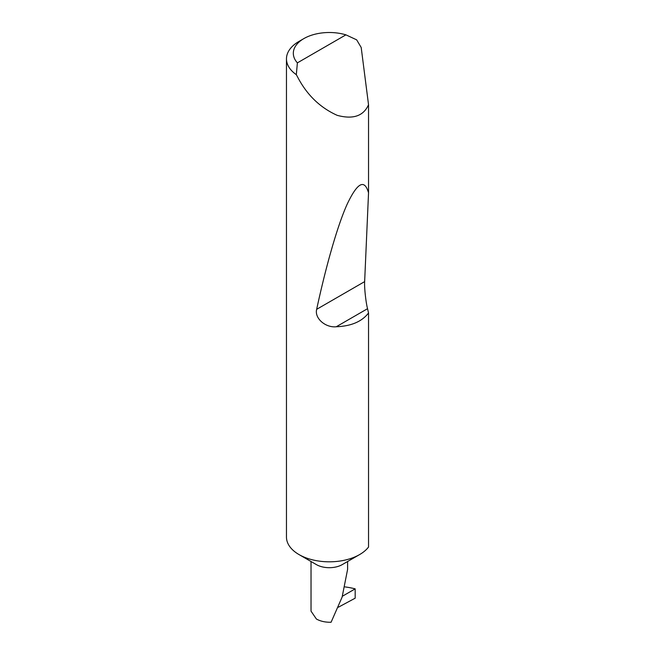 <?xml version="1.0" encoding="UTF-8"?>
<svg xmlns="http://www.w3.org/2000/svg" width="655" height="655" viewBox="0 0 655 655"><rect width="100%" height="100%" fill="white"/><g stroke="black" fill="none" stroke-linecap="round" stroke-linejoin="round"><path stroke-width="0.98" d="M368.536 312.975C361.969 321.564 351.211 326.157 336.269 326.755C325.625 327.934 314.326 318.346 316.66 309.324C325.674 267.584 337.161 226.384 347.101 204.335C357.393 182.557 364.532 178.725 368.536 192.824L364.647 281.617C364.221 287.103 365.809 302.004 367.537 308.702L368.536 312.975L368.536 547.048A42.853 24.743 180 0 1 359.62 554.572L342.246 564.602A18.283 10.554 180 0 1 316.39 564.602L299.016 554.572A42.853 24.743 180 0 1 286.464 537.075L286.464 58.885A42.853 24.743 180 0 1 299.016 41.396L303.863 38.596A35.992 20.78 0 0 0 297.378 62.872L296.322 74.67A42.853 24.743 180 0 1 286.464 58.885M359.62 554.572A42.853 24.743 180 0 1 299.016 554.572L316.39 564.602M311.035 561.507L311.035 611.156L316.39 619.016C320.508 621.292 325.404 622.373 331.086 622.25L342.106 597.139L347.6 569.383L347.6 561.507M297.378 62.872L345.914 34.846L356.656 39.84L361.192 47.479L368.536 104.743C363.476 116.074 353.029 119.611 337.21 115.345C320.934 108.026 308.202 96.121 299.016 79.648L296.322 74.67M368.536 104.743L368.536 192.824M342.401 596.23L355.174 588.861L355.174 598.187L338.373 607.21M345.914 34.846A35.992 20.78 0 0 0 303.863 38.596M355.174 588.861A51.745 29.876 0 0 0 345.062 586.921M367.537 308.702L336.269 326.755M364.647 281.617L316.66 309.324"/></g></svg>
